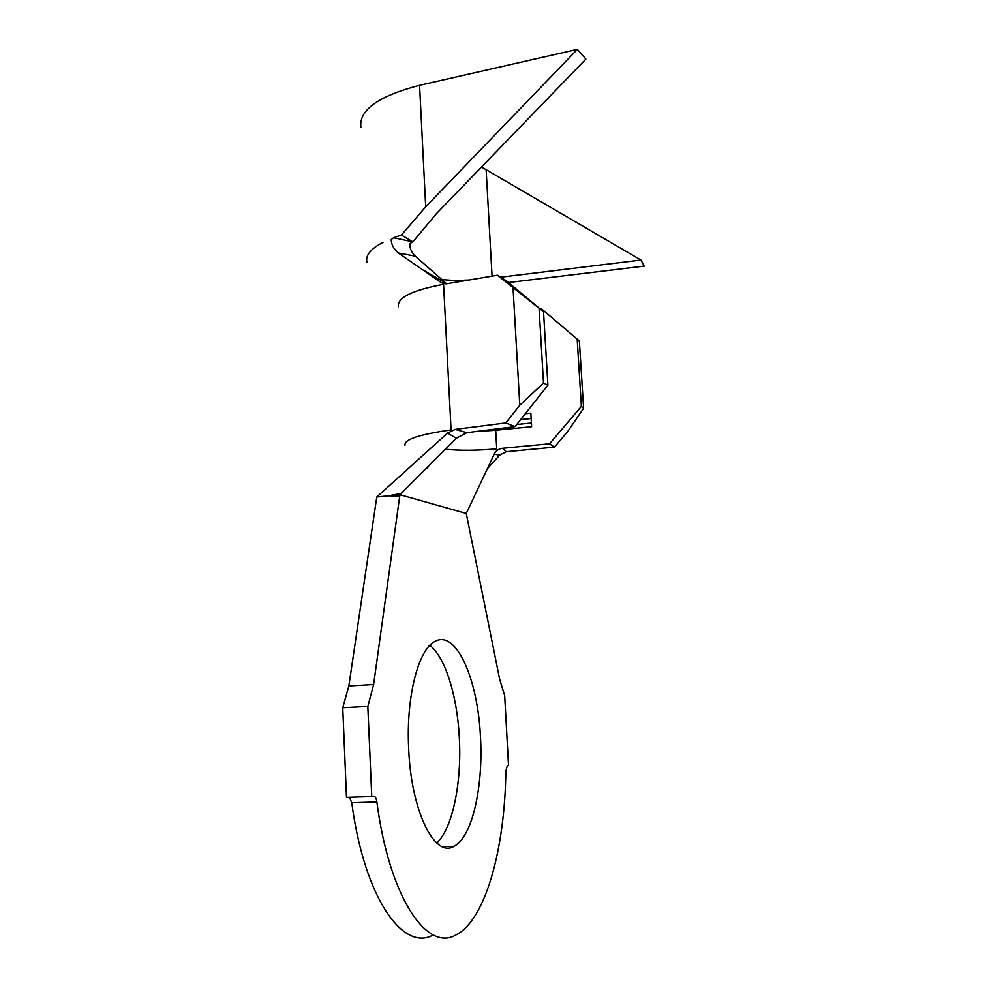 <?xml version="1.0" encoding="UTF-8"?>
<svg xmlns="http://www.w3.org/2000/svg" width="987" height="987" viewBox="0 0 987 987"><rect width="100%" height="100%" fill="white"/><g stroke="black" fill="none" stroke-linecap="round" stroke-linejoin="round"><path stroke-width="1.48" d="M480.484 737.227C477.942 679.068 456.056 629.138 434.823 641.488C418.525 649.199 405.953 696.588 408.667 748.602C411.061 811.104 434.736 858.419 453.946 846.328C472.181 837.507 483.396 786.75 480.484 737.227M436.747 843.009C452.712 828.192 461.805 782.506 459.35 738.177C457.339 696.341 445.433 657.391 429.876 645.338M399.71 496.165L388.681 495.832L401.203 493.414L399.71 496.165L373.617 684.546L367.818 706.433L371.754 796.571L346.486 797.385L342.748 707.753L367.818 706.433M371.754 796.571L373.419 796.188C375.072 796.102 376.232 798.014 376.874 801.95C389.248 897.084 426.779 952.085 455.772 935.034C485.863 920.254 505.023 847.327 505.837 771.18L507.33 765.715L508.515 765.431L504.69 695.65L499.619 679.081L466.259 513.45L494.191 454.205L499.619 455.118L506.319 451.713L554.423 447.148L549.562 443.805L502.334 448.32C498.447 448.949 495.733 450.911 494.191 454.205M502.334 448.32L506.319 451.713M447.592 433.071L456.29 438.253L466.839 432.688L515.103 426.606L505.763 422.967L455.241 429.394L447.592 433.071L376.775 497.016L348.843 685.977L342.748 707.753M455.241 429.394L466.839 432.688M543.529 311.793L497.485 275.237L506.837 281.159L543.529 311.793L547.908 385.177L515.103 426.606M475.956 431.541L495.696 430.27L496.72 448.851C477.363 450.59 460.226 450.726 445.322 449.245M549.562 443.805L581.368 406.36L583.588 408.334L579.369 341.008L541.518 308.845L540.185 309.005M497.485 275.237L446.05 283.874L441.386 282.775L398.316 252.956C393.591 248.835 391.234 244.357 391.259 239.533L393.542 237.744L412.85 241.827L401.413 235.042L393.542 237.744M376.874 801.95L351.767 802.727C364.215 897.319 402.856 952.023 432.96 935.071M388.681 495.832L376.775 497.016M466.259 513.45L399.932 494.721M351.767 802.727L349.447 797.286M456.29 438.253L401.203 493.414M499.619 455.118L487.307 468.837M398.403 306.71C397.058 297.716 412.122 290.24 443.57 284.293L451.084 429.925C419.339 434.391 403.979 439.499 404.978 445.26M513.067 288.266L519.779 405.225L543.504 383.018L547.908 385.177M505.763 422.967L519.779 405.225M539.112 309.067L543.504 383.018M577.136 338.529L581.368 406.36M525.294 413.738L530.846 413.171L531.635 426.729L495.696 430.27L495.992 429.012M583.588 408.334L567.648 431.59L554.423 447.148M383.005 242.358C370.557 248.946 365.215 255.584 366.979 262.258M441.892 279.629L461.089 280.913L464.038 280.172L463.68 280.913M412.147 242.086L409.975 243.69C409.556 247.922 411.332 252.08 415.305 256.164L398.316 252.956M421.992 269.352L446.149 283.38L415.305 256.164M468.837 280.049L464.038 280.172M508.49 282.541L644.252 266.095L640.97 260.05L500.582 277.199M412.85 241.827L436.303 213.772L585.883 59.084L577.37 49.35L425.693 206.814L401.413 235.042M577.37 49.35L419.574 85.301C378.218 96.084 358.663 110.174 360.897 127.582M481.52 167.013L640.97 260.05M520.667 419.586L531.166 418.537M516.781 424.496L531.425 423.041M373.617 684.546L348.843 685.977M419.574 85.301L425.693 206.814M486.135 169.739L492.057 276.15M442.102 846.575L453.946 846.328M429.037 465.543L427.149 468.467M414.306 463.137L406.336 470.33"/></g></svg>
